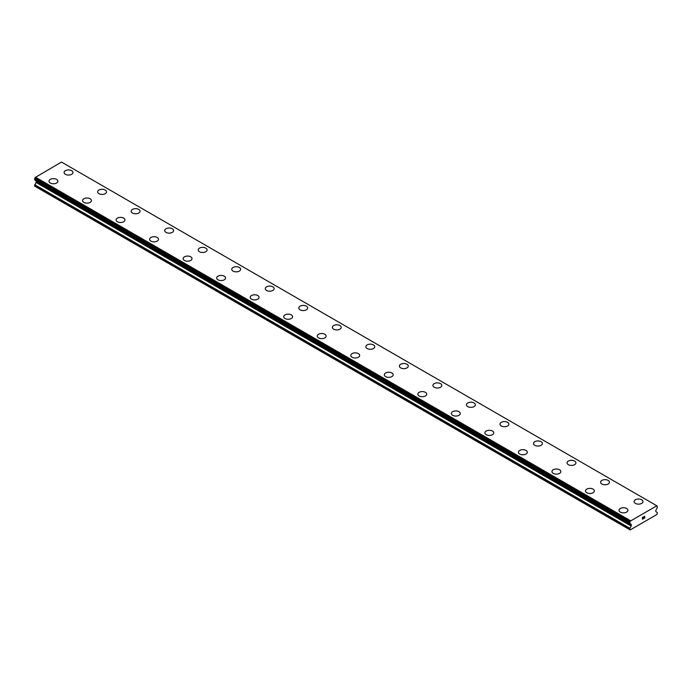 <?xml version="1.0" encoding="UTF-8"?>
<svg xmlns="http://www.w3.org/2000/svg" width="692" height="692" viewBox="0 0 692 692"><rect width="100%" height="100%" fill="white"/><g stroke="black" fill="none" stroke-linecap="round" stroke-linejoin="round"><path stroke-width="1.04" d="M71.691 170.69A4.446 2.569 180 0 1 72.997 172.498A4.446 2.569 180 0 1 70.247 174.868A4.446 2.569 180 0 1 65.403 174.315A4.446 2.569 180 0 1 64.105 172.498A4.446 2.569 180 0 1 66.847 170.137A4.446 2.569 180 0 1 71.691 170.69M64.105 172.498A4.446 2.569 180 0 1 66.847 170.128A4.446 2.569 180 0 1 71.691 170.682A4.446 2.569 180 0 1 72.997 172.498M97.633 191.857A4.446 2.569 180 0 1 100.375 189.487A4.446 2.569 180 0 1 105.219 190.04A4.446 2.569 180 0 1 106.525 191.857A4.446 2.569 180 0 1 103.774 194.227A4.446 2.569 180 0 1 98.93 193.673A4.446 2.569 180 0 1 97.633 191.857A4.446 2.569 180 0 1 100.383 189.496A4.446 2.569 180 0 1 105.219 190.049A4.446 2.569 180 0 1 106.525 191.857M131.16 211.216A4.446 2.569 180 0 1 133.902 208.846A4.446 2.569 180 0 1 138.746 209.399A4.446 2.569 180 0 1 140.052 211.216A4.446 2.569 180 0 1 137.31 213.586A4.446 2.569 180 0 1 132.466 213.024A4.446 2.569 180 0 1 131.16 211.216A4.446 2.569 180 0 1 133.911 208.854A4.446 2.569 180 0 1 138.746 209.408A4.446 2.569 180 0 1 140.052 211.216M164.687 230.574A4.446 2.569 180 0 1 167.429 228.196A4.446 2.569 180 0 1 172.282 228.758A4.446 2.569 180 0 1 173.58 230.574A4.446 2.569 180 0 1 170.838 232.945A4.446 2.569 180 0 1 165.994 232.382A4.446 2.569 180 0 1 164.687 230.574A4.446 2.569 180 0 1 167.438 228.204A4.446 2.569 180 0 1 172.282 228.767A4.446 2.569 180 0 1 173.58 230.574M198.215 249.924A4.446 2.569 180 0 1 200.965 247.554A4.446 2.569 180 0 1 205.809 248.117A4.446 2.569 180 0 1 207.107 249.933A4.446 2.569 180 0 1 204.365 252.303A4.446 2.569 180 0 1 199.521 251.741A4.446 2.569 180 0 1 198.215 249.924A4.446 2.569 180 0 1 200.965 247.563A4.446 2.569 180 0 1 205.809 248.125A4.446 2.569 180 0 1 207.107 249.924M239.337 267.484A4.446 2.569 180 0 1 240.634 269.292A4.446 2.569 180 0 1 237.892 271.653A4.446 2.569 180 0 1 233.048 271.1A4.446 2.569 180 0 1 231.751 269.283A4.446 2.569 180 0 1 234.493 266.922A4.446 2.569 180 0 1 239.337 267.484M231.751 269.283A4.446 2.569 180 0 1 234.493 266.913A4.446 2.569 180 0 1 239.337 267.475A4.446 2.569 180 0 1 240.634 269.283M265.278 288.642A4.446 2.569 180 0 1 268.02 286.272A4.446 2.569 180 0 1 272.864 286.825A4.446 2.569 180 0 1 274.17 288.65A4.446 2.569 180 0 1 271.42 291.012A4.446 2.569 180 0 1 266.576 290.458A4.446 2.569 180 0 1 265.278 288.642A4.446 2.569 180 0 1 268.02 286.28A4.446 2.569 180 0 1 272.864 286.843A4.446 2.569 180 0 1 274.17 288.642M298.806 308.009A4.446 2.569 180 0 1 301.556 305.639A4.446 2.569 180 0 1 306.392 306.193A4.446 2.569 180 0 1 307.698 308.009M306.392 306.184A4.446 2.569 180 0 1 307.698 308.001A4.446 2.569 180 0 1 304.956 310.371A4.446 2.569 180 0 1 300.103 309.817A4.446 2.569 180 0 1 298.806 308.001A4.446 2.569 180 0 1 301.548 305.63A4.446 2.569 180 0 1 306.392 306.184M332.333 327.359A4.446 2.569 180 0 1 335.075 324.989A4.446 2.569 180 0 1 339.919 325.543A4.446 2.569 180 0 1 341.225 327.368A4.446 2.569 180 0 1 338.483 329.729A4.446 2.569 180 0 1 333.639 329.176A4.446 2.569 180 0 1 332.333 327.359A4.446 2.569 180 0 1 335.084 324.998A4.446 2.569 180 0 1 339.919 325.551A4.446 2.569 180 0 1 341.225 327.359M365.86 346.718A4.446 2.569 180 0 1 368.611 344.348A4.446 2.569 180 0 1 373.455 344.901A4.446 2.569 180 0 1 374.753 346.718A4.446 2.569 180 0 1 372.011 349.088A4.446 2.569 180 0 1 367.167 348.534A4.446 2.569 180 0 1 365.86 346.718A4.446 2.569 180 0 1 368.611 344.357A4.446 2.569 180 0 1 373.455 344.91A4.446 2.569 180 0 1 374.753 346.718M399.388 366.077A4.446 2.569 180 0 1 402.138 363.707A4.446 2.569 180 0 1 406.983 364.26A4.446 2.569 180 0 1 408.28 366.077A4.446 2.569 180 0 1 405.538 368.447A4.446 2.569 180 0 1 400.694 367.893A4.446 2.569 180 0 1 399.388 366.077A4.446 2.569 180 0 1 402.138 363.715A4.446 2.569 180 0 1 406.983 364.269A4.446 2.569 180 0 1 408.28 366.077M432.924 385.435A4.446 2.569 180 0 1 435.666 383.065A4.446 2.569 180 0 1 440.51 383.619A4.446 2.569 180 0 1 441.807 385.435A4.446 2.569 180 0 1 439.065 387.805A4.446 2.569 180 0 1 434.221 387.243A4.446 2.569 180 0 1 432.924 385.435A4.446 2.569 180 0 1 435.666 383.074A4.446 2.569 180 0 1 440.51 383.627A4.446 2.569 180 0 1 441.807 385.435M474.037 402.986A4.446 2.569 180 0 1 475.343 404.794A4.446 2.569 180 0 1 472.593 407.164A4.446 2.569 180 0 1 467.749 406.602A4.446 2.569 180 0 1 466.451 404.794A4.446 2.569 180 0 1 469.202 402.424A4.446 2.569 180 0 1 474.037 402.986M466.451 404.794A4.446 2.569 180 0 1 469.193 402.415A4.446 2.569 180 0 1 474.037 402.978A4.446 2.569 180 0 1 475.343 404.794M499.979 424.144A4.446 2.569 180 0 1 502.721 421.774A4.446 2.569 180 0 1 507.565 422.336A4.446 2.569 180 0 1 508.871 424.153A4.446 2.569 180 0 1 506.129 426.523A4.446 2.569 180 0 1 501.285 425.961A4.446 2.569 180 0 1 499.979 424.144A4.446 2.569 180 0 1 502.729 421.783A4.446 2.569 180 0 1 507.565 422.345A4.446 2.569 180 0 1 508.871 424.144M533.506 443.511A4.446 2.569 180 0 1 536.257 441.141A4.446 2.569 180 0 1 541.101 441.704A4.446 2.569 180 0 1 542.398 443.511M541.101 441.695A4.446 2.569 180 0 1 542.398 443.503A4.446 2.569 180 0 1 539.656 445.873A4.446 2.569 180 0 1 534.812 445.319A4.446 2.569 180 0 1 533.506 443.503A4.446 2.569 180 0 1 536.248 441.133A4.446 2.569 180 0 1 541.101 441.695M567.033 462.862A4.446 2.569 180 0 1 569.784 460.491A4.446 2.569 180 0 1 574.628 461.045A4.446 2.569 180 0 1 575.926 462.87A4.446 2.569 180 0 1 573.184 465.232A4.446 2.569 180 0 1 568.34 464.678A4.446 2.569 180 0 1 567.033 462.862A4.446 2.569 180 0 1 569.784 460.5A4.446 2.569 180 0 1 574.628 461.062A4.446 2.569 180 0 1 575.926 462.862M600.569 482.22A4.446 2.569 180 0 1 603.312 479.85A4.446 2.569 180 0 1 608.156 480.404A4.446 2.569 180 0 1 609.453 482.229A4.446 2.569 180 0 1 606.711 484.59A4.446 2.569 180 0 1 601.867 484.037A4.446 2.569 180 0 1 600.569 482.22A4.446 2.569 180 0 1 603.312 479.859A4.446 2.569 180 0 1 608.156 480.412A4.446 2.569 180 0 1 609.453 482.22M634.097 501.579A4.446 2.569 180 0 1 636.839 499.209A4.446 2.569 180 0 1 641.683 499.762A4.446 2.569 180 0 1 642.989 501.588A4.446 2.569 180 0 1 640.238 503.949A4.446 2.569 180 0 1 635.394 503.395A4.446 2.569 180 0 1 634.097 501.579A4.446 2.569 180 0 1 636.839 499.217A4.446 2.569 180 0 1 641.683 499.771A4.446 2.569 180 0 1 642.989 501.579M49.011 181.209A4.446 2.569 180 0 1 51.762 178.839A4.446 2.569 180 0 1 56.606 179.392A4.446 2.569 180 0 1 57.903 181.209A4.446 2.569 180 0 1 55.161 183.579A4.446 2.569 180 0 1 50.317 183.025A4.446 2.569 180 0 1 49.011 181.209A4.446 2.569 180 0 1 51.762 178.847A4.446 2.569 180 0 1 56.606 179.401A4.446 2.569 180 0 1 57.903 181.209M90.133 198.76A4.446 2.569 180 0 1 91.43 200.568A4.446 2.569 180 0 1 88.688 202.938A4.446 2.569 180 0 1 83.844 202.384A4.446 2.569 180 0 1 82.547 200.568A4.446 2.569 180 0 1 85.289 198.206A4.446 2.569 180 0 1 90.133 198.76M82.547 200.568A4.446 2.569 180 0 1 85.289 198.197A4.446 2.569 180 0 1 90.133 198.751A4.446 2.569 180 0 1 91.43 200.568M116.074 219.926A4.446 2.569 180 0 1 118.816 217.556A4.446 2.569 180 0 1 123.66 218.11A4.446 2.569 180 0 1 124.967 219.926A4.446 2.569 180 0 1 122.216 222.296A4.446 2.569 180 0 1 117.372 221.743A4.446 2.569 180 0 1 116.074 219.926A4.446 2.569 180 0 1 118.816 217.565A4.446 2.569 180 0 1 123.66 218.118A4.446 2.569 180 0 1 124.967 219.926M149.602 239.285A4.446 2.569 180 0 1 152.344 236.906A4.446 2.569 180 0 1 157.188 237.468A4.446 2.569 180 0 1 158.494 239.285A4.446 2.569 180 0 1 155.752 241.655A4.446 2.569 180 0 1 150.899 241.093A4.446 2.569 180 0 1 149.602 239.285A4.446 2.569 180 0 1 152.352 236.915A4.446 2.569 180 0 1 157.188 237.477A4.446 2.569 180 0 1 158.494 239.285M183.129 258.635A4.446 2.569 180 0 1 185.871 256.265A4.446 2.569 180 0 1 190.715 256.827A4.446 2.569 180 0 1 192.021 258.644A4.446 2.569 180 0 1 189.279 261.014A4.446 2.569 180 0 1 184.435 260.452A4.446 2.569 180 0 1 183.129 258.635A4.446 2.569 180 0 1 185.88 256.274A4.446 2.569 180 0 1 190.715 256.836A4.446 2.569 180 0 1 192.021 258.635M216.657 277.994A4.446 2.569 180 0 1 219.407 275.624A4.446 2.569 180 0 1 224.251 276.186A4.446 2.569 180 0 1 225.549 278.002A4.446 2.569 180 0 1 222.807 280.364A4.446 2.569 180 0 1 217.963 279.81A4.446 2.569 180 0 1 216.657 277.994A4.446 2.569 180 0 1 219.407 275.632A4.446 2.569 180 0 1 224.251 276.195A4.446 2.569 180 0 1 225.549 277.994M257.779 295.553A4.446 2.569 180 0 1 259.076 297.361A4.446 2.569 180 0 1 256.334 299.723A4.446 2.569 180 0 1 251.49 299.169A4.446 2.569 180 0 1 250.193 297.352A4.446 2.569 180 0 1 252.935 294.991A4.446 2.569 180 0 1 257.779 295.553M250.193 297.352A4.446 2.569 180 0 1 252.935 294.982A4.446 2.569 180 0 1 257.779 295.536A4.446 2.569 180 0 1 259.076 297.352M283.72 316.711A4.446 2.569 180 0 1 286.462 314.341A4.446 2.569 180 0 1 291.306 314.895A4.446 2.569 180 0 1 292.612 316.72A4.446 2.569 180 0 1 289.862 319.081A4.446 2.569 180 0 1 285.017 318.528A4.446 2.569 180 0 1 283.72 316.711A4.446 2.569 180 0 1 286.462 314.35A4.446 2.569 180 0 1 291.306 314.903A4.446 2.569 180 0 1 292.612 316.711M317.247 336.078A4.446 2.569 180 0 1 319.998 333.708A4.446 2.569 180 0 1 324.833 334.262A4.446 2.569 180 0 1 326.14 336.078M324.833 334.253A4.446 2.569 180 0 1 326.14 336.07A4.446 2.569 180 0 1 323.389 338.44A4.446 2.569 180 0 1 318.545 337.886A4.446 2.569 180 0 1 317.247 336.07A4.446 2.569 180 0 1 319.989 333.7A4.446 2.569 180 0 1 324.833 334.253M350.775 355.428A4.446 2.569 180 0 1 353.517 353.058A4.446 2.569 180 0 1 358.361 353.612A4.446 2.569 180 0 1 359.667 355.428A4.446 2.569 180 0 1 356.925 357.799A4.446 2.569 180 0 1 352.081 357.245A4.446 2.569 180 0 1 350.775 355.428A4.446 2.569 180 0 1 353.525 353.067A4.446 2.569 180 0 1 358.361 353.621A4.446 2.569 180 0 1 359.667 355.428M384.302 374.787A4.446 2.569 180 0 1 387.044 372.417A4.446 2.569 180 0 1 391.897 372.971A4.446 2.569 180 0 1 393.194 374.787A4.446 2.569 180 0 1 390.452 377.157A4.446 2.569 180 0 1 385.608 376.604A4.446 2.569 180 0 1 384.302 374.787A4.446 2.569 180 0 1 387.053 372.426A4.446 2.569 180 0 1 391.897 372.979A4.446 2.569 180 0 1 393.194 374.787M417.83 394.146A4.446 2.569 180 0 1 420.58 391.776A4.446 2.569 180 0 1 425.424 392.329A4.446 2.569 180 0 1 426.722 394.146A4.446 2.569 180 0 1 423.98 396.516A4.446 2.569 180 0 1 419.136 395.962A4.446 2.569 180 0 1 417.83 394.146A4.446 2.569 180 0 1 420.58 391.784A4.446 2.569 180 0 1 425.424 392.338A4.446 2.569 180 0 1 426.722 394.146M451.366 413.505A4.446 2.569 180 0 1 454.108 411.126A4.446 2.569 180 0 1 458.952 411.688A4.446 2.569 180 0 1 460.249 413.505A4.446 2.569 180 0 1 457.507 415.875A4.446 2.569 180 0 1 452.663 415.312A4.446 2.569 180 0 1 451.366 413.505A4.446 2.569 180 0 1 454.108 411.135A4.446 2.569 180 0 1 458.952 411.697A4.446 2.569 180 0 1 460.249 413.505M492.479 431.055A4.446 2.569 180 0 1 493.785 432.863A4.446 2.569 180 0 1 491.035 435.233A4.446 2.569 180 0 1 486.191 434.671A4.446 2.569 180 0 1 484.893 432.855A4.446 2.569 180 0 1 487.635 430.493A4.446 2.569 180 0 1 492.479 431.055M484.893 432.855A4.446 2.569 180 0 1 487.635 430.485A4.446 2.569 180 0 1 492.479 431.047A4.446 2.569 180 0 1 493.785 432.855M518.42 452.213A4.446 2.569 180 0 1 521.163 449.843A4.446 2.569 180 0 1 526.006 450.406A4.446 2.569 180 0 1 527.313 452.222A4.446 2.569 180 0 1 524.571 454.592A4.446 2.569 180 0 1 519.718 454.03A4.446 2.569 180 0 1 518.42 452.213A4.446 2.569 180 0 1 521.171 449.852A4.446 2.569 180 0 1 526.006 450.414A4.446 2.569 180 0 1 527.313 452.213M551.948 471.581A4.446 2.569 180 0 1 554.699 469.211A4.446 2.569 180 0 1 559.534 469.773A4.446 2.569 180 0 1 560.84 471.581M559.534 469.756A4.446 2.569 180 0 1 560.84 471.572A4.446 2.569 180 0 1 558.098 473.942A4.446 2.569 180 0 1 553.254 473.389A4.446 2.569 180 0 1 551.948 471.572A4.446 2.569 180 0 1 554.69 469.202A4.446 2.569 180 0 1 559.534 469.756M585.475 490.931A4.446 2.569 180 0 1 588.226 488.561A4.446 2.569 180 0 1 593.07 489.114A4.446 2.569 180 0 1 594.367 490.939A4.446 2.569 180 0 1 591.625 493.301A4.446 2.569 180 0 1 586.781 492.747A4.446 2.569 180 0 1 585.475 490.931A4.446 2.569 180 0 1 588.226 488.569A4.446 2.569 180 0 1 593.07 489.123A4.446 2.569 180 0 1 594.367 490.931M619.003 510.289A4.446 2.569 180 0 1 621.753 507.919A4.446 2.569 180 0 1 626.597 508.473A4.446 2.569 180 0 1 627.895 510.298A4.446 2.569 180 0 1 625.153 512.66A4.446 2.569 180 0 1 620.309 512.106A4.446 2.569 180 0 1 619.003 510.289A4.446 2.569 180 0 1 621.753 507.928A4.446 2.569 180 0 1 626.597 508.482A4.446 2.569 180 0 1 627.895 510.289M642.531 517.538L642.531 518.239L643.309 517.08L642.531 517.538M642.531 518.36L642.531 519.061L642.522 518.36M642.531 519.061L643.309 518.611L642.522 519.061M642.427 519.242L643.309 518.723L642.427 519.242L642.427 517.478L643.309 516.959M643.923 517.054L644.736 516.31M644.736 516.829L644.52 517.287L644.736 516.829M644.52 517.287L644.044 518.187L644.52 517.279M644.044 518.187L644.883 517.702L644.044 518.187M643.828 518.429L644.883 517.824L643.828 518.429L644.71 516.664L644.088 516.708L644.702 516.509M631.139 526.024A0.952 0.545 -60 0 0 631.329 525.358L631.329 524.804A0.952 0.545 -60 0 0 631.139 524.372L630.334 523.844A1.185 0.683 -60 0 0 630.109 523.515A1.185 0.683 -60 0 0 629.884 523.455L629.884 522.019A1.185 0.683 -60 0 0 630.351 521.085L656.786 505.826A1.185 0.683 -60 0 0 657.011 506.163A1.185 0.683 -60 0 0 657.253 506.224L657.253 507.651A1.185 0.683 -60 0 0 656.803 508.559L656.007 510.013A0.952 0.545 -60 0 0 655.808 510.67L655.808 511.224A0.952 0.545 -60 0 0 656.007 511.665L657.4 512.625L656.985 514.45L630.161 529.942L629.737 528.601L631.139 526.024L35.993 182.42L34.6 186.096L629.737 529.7M36.019 180.785A0.952 0.545 -60 0 1 36.192 181.2L36.192 181.762A0.952 0.545 -60 0 1 35.993 182.42M35.154 180.119A1.185 0.683 -60 0 1 35.197 180.24L630.386 523.939M656.613 505.662L61.476 162.058L35.214 177.489A1.185 0.683 -60 0 1 34.747 178.424L34.678 179.842L629.763 523.386M630.524 520.721L35.387 177.126M630.334 523.844L35.197 180.24M631.139 524.372L630.421 523.956L631.139 524.372M630.421 520.903L35.283 177.308M630.351 521.085L35.214 177.489M629.884 522.019L34.747 178.424M629.737 522.373L34.6 178.77M629.737 523.282L34.6 179.678M631.329 524.804L36.192 181.2M631.329 525.358L36.192 181.762M629.841 528.264L34.695 184.669M629.737 528.601L34.6 184.998M657.322 506.233L656.829 505.947M629.815 523.437L34.678 179.842M630.403 523.948L35.266 180.344"/></g></svg>
